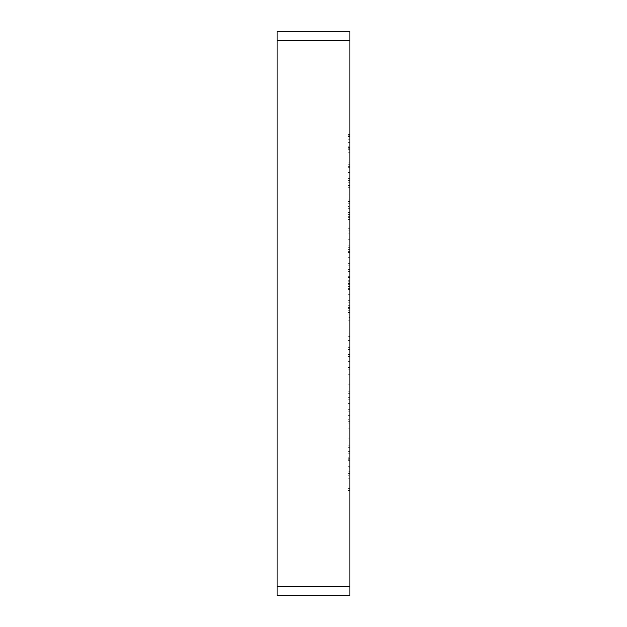 <?xml version="1.0" encoding="UTF-8"?>
<svg xmlns="http://www.w3.org/2000/svg" width="627" height="627" viewBox="0 0 627 627"><rect width="100%" height="100%" fill="white"/><g stroke="black" fill="none" stroke-linecap="round" stroke-linejoin="round"><path stroke-width="0.47" stroke-dasharray="3.13 2.35" d="M349.905 31.35L349.905 595.65L277.095 595.65L277.095 586.551L349.905 586.551L349.905 595.65L277.095 595.65L277.095 586.551L349.905 586.551L349.905 40.449L277.095 40.449L277.095 586.551L277.095 31.35L349.905 31.35L349.905 40.449L277.095 40.449L277.095 31.35L349.905 31.35M349.905 162.064L349.905 152.8L349.905 162.064L348.087 162.064L349.905 162.064L348.087 162.064L348.087 152.8L349.905 152.8L349.905 162.064L349.905 152.8L348.087 152.8L349.905 152.8L348.087 152.8L348.087 162.064L349.905 162.064M349.905 199.112L349.905 182.747L349.905 199.112L348.087 199.112L348.087 185.968L349.905 185.968L349.905 199.112L349.905 185.529L349.905 185.968L348.087 185.968L348.087 185.529L349.905 185.529L348.087 185.529L349.905 185.529L348.087 185.529L348.087 182.747L349.905 182.747L349.905 185.529L349.905 182.747L348.087 182.747L349.905 182.747L348.087 182.747L348.087 185.529L349.905 185.529L348.087 185.529L349.905 185.529L348.087 185.529L348.087 187.692L349.905 187.692L348.087 187.692L349.905 187.692L348.087 187.692L348.087 199.112L349.905 199.112M349.905 228.753L349.905 219.489L349.905 228.753L348.087 228.753L349.905 228.753L348.087 228.753L348.087 219.489L349.905 219.489L349.905 228.753L349.905 219.489L348.087 219.489L349.905 219.489L348.087 219.489L348.087 228.753L349.905 228.753M349.905 257.752L349.905 249.436L349.905 265.801L349.905 257.752L348.087 257.752L348.087 265.801L349.905 265.801L349.905 257.752L349.905 265.801L348.087 265.801L348.087 257.752L349.905 257.752L348.087 257.752L348.087 249.436L349.905 249.436L349.905 257.752L349.905 249.436L348.087 249.436L348.087 257.752L349.905 257.752M349.905 294.8L349.905 286.484L349.905 302.849L349.905 294.8L348.087 294.8L348.087 302.849L349.905 302.849L349.905 294.8L349.905 302.849L348.087 302.849L348.087 294.8L349.905 294.8L348.087 294.8L348.087 286.484L349.905 286.484L349.905 294.8L349.905 286.484L348.087 286.484L348.087 294.8L349.905 294.8M349.905 349.466L349.905 334.034L349.905 349.466L348.087 349.466L349.905 349.466L348.087 349.466L348.087 347.303L349.905 347.303L349.905 349.466L349.905 347.303L348.087 347.303L349.905 347.303L348.087 347.303L348.087 340.61L349.905 340.61L349.905 347.303L349.905 334.034L349.905 340.61L348.087 340.61L348.087 334.034L349.905 334.034L348.087 334.034L349.905 334.034L348.087 334.034L348.087 336.19L349.905 336.19L348.087 336.19L349.905 336.19L348.087 336.19L349.905 336.448L348.087 336.448L348.087 340.986L349.905 340.986L348.087 340.986L348.087 346.974L349.905 346.974L348.087 346.974L349.905 347.303L348.087 347.303L349.905 347.303L348.087 347.303L348.087 349.466L349.905 349.466M349.905 376.945L349.905 393.309L349.905 374.781L349.905 376.945L348.087 376.945L348.087 374.781L349.905 374.781L349.905 376.945L349.905 374.781L348.087 374.781L349.905 374.781L348.087 374.781L348.087 376.945L349.905 376.945L348.087 376.945L349.905 376.945L348.087 376.945L348.087 384.132L349.905 384.132L349.905 393.309L349.905 384.132L348.087 384.132L348.087 393.309L349.905 393.309L348.087 393.309L348.087 384.069L349.905 384.069L348.087 384.069L348.087 376.945L349.905 376.945L348.087 376.945L349.905 376.945L348.087 376.945L348.087 393.309L348.087 374.781L348.087 391.146L348.087 376.945L348.087 384.037L349.905 384.037L349.905 376.945L349.905 384.053L348.087 384.053L348.087 376.945L349.905 376.945L349.905 391.146L348.087 391.146L348.087 384.053L349.905 384.053L348.087 384.037L348.087 391.146L349.905 391.146L349.905 376.945M349.905 430.976L349.905 447.333L349.905 428.813L349.905 430.976L348.087 430.976L348.087 428.813L349.905 428.813L349.905 430.976L349.905 428.813L348.087 428.813L349.905 428.813L348.087 428.813L348.087 430.976L349.905 430.976L348.087 430.976L349.905 430.976L348.087 430.976L348.087 438.163L349.905 438.163L349.905 447.333L349.905 438.163L348.087 438.163L348.087 447.333L349.905 447.333L348.087 447.333L348.087 438.093L349.905 438.093L348.087 438.093L348.087 430.976L349.905 430.976L348.087 430.976L349.905 430.976L348.087 430.976L348.087 447.333L348.087 428.813L348.087 445.178L348.087 430.976L348.087 438.061L349.905 438.061L349.905 430.976L349.905 438.085L348.087 438.085L348.087 430.976L349.905 430.976L349.905 445.178L348.087 445.178L348.087 438.085L349.905 438.085L348.087 438.061L348.087 445.178L349.905 445.178L349.905 430.976M349.905 467.162L349.905 457.835L349.905 475.744L349.905 458.76L349.905 467.162L348.087 467.162L348.087 460.68L349.905 460.68L349.905 473.581L349.905 457.835L349.905 475.744L349.905 458.76L349.905 460.68L348.087 460.68L348.087 458.76L349.905 458.76L348.087 458.76L348.087 466.888L349.905 466.888L348.087 466.888L348.087 475.744L349.905 475.744L348.087 475.744L348.087 473.714L349.905 473.714L348.087 473.714L348.087 466.833L349.905 466.833L348.087 466.833L348.087 459.748L349.905 459.748L348.087 459.748L348.087 457.835L349.905 457.835L348.087 457.835L348.087 473.581L349.905 473.581L348.087 473.581L348.087 467.162L349.905 467.162M349.905 490.557L349.905 478.824L349.905 490.557L348.087 490.557L349.905 490.557L348.087 490.557L348.087 478.824L349.905 478.824L349.905 490.557L349.905 478.824L348.087 478.824L349.905 478.824L348.087 478.824L348.087 488.402L349.905 488.402L348.087 488.402L349.905 488.402L348.087 488.402L348.087 478.824L349.905 478.824L349.905 488.402L349.905 478.824L348.087 478.824L349.905 478.824L348.087 478.824L348.087 488.402L349.905 488.402L348.087 488.402L349.905 488.402L348.087 488.402L348.087 490.557L349.905 490.557M349.905 453.823L349.905 451.659L349.905 453.823L348.087 453.823L349.905 453.823L348.087 453.823L348.087 451.659L349.905 451.659L349.905 453.823L349.905 451.659L348.087 451.659L349.905 451.659L348.087 451.659L348.087 453.823L349.905 453.823M349.905 423.876L349.905 397.628L349.905 423.876L348.087 423.876L349.905 423.876L348.087 423.876L348.087 421.712L349.905 421.712L349.905 423.876L349.905 421.712L348.087 421.712L349.905 421.712L348.087 421.712L348.087 419.267L349.905 419.267L349.905 397.628L349.905 419.267L348.087 419.267L348.087 415.646L349.905 415.646L348.087 415.646L348.087 410.042L349.905 410.042L348.087 410.042L348.087 403.584L349.905 403.584L348.087 403.584L348.087 397.628L349.905 397.628L348.087 397.628L349.905 397.628L348.087 397.628L348.087 399.791L349.905 399.791L348.087 399.791L349.905 399.791L348.087 399.791L348.087 403.96L349.905 403.96L348.087 403.96L348.087 409.674L349.905 409.674L348.087 409.674L349.905 409.674L348.087 409.674L348.087 411.829L349.905 411.829L348.087 411.829L349.905 411.829L348.087 411.829L348.087 416.022L349.905 416.022L348.087 416.022L348.087 421.712L349.905 421.712L348.087 421.712L349.905 421.712L348.087 421.712L348.087 423.876L349.905 423.876M349.905 369.844L349.905 354.404L349.905 369.844L348.087 369.844L349.905 369.844L348.087 369.844L348.087 367.681L349.905 367.681L349.905 369.844L349.905 367.681L348.087 367.681L349.905 367.681L348.087 367.681L348.087 360.987L349.905 360.987L349.905 367.681L349.905 354.404L349.905 360.987L348.087 360.987L348.087 354.404L349.905 354.404L348.087 354.404L349.905 354.404L348.087 354.404L348.087 356.567L349.905 356.567L348.087 356.567L349.905 356.567L348.087 356.567L349.905 356.826L348.087 356.826L348.087 361.364L349.905 361.364L348.087 361.364L348.087 367.351L349.905 367.351L348.087 367.351L349.905 367.681L348.087 367.681L349.905 367.681L348.087 367.681L348.087 369.844L349.905 369.844M349.905 317.442L349.905 305.318L349.905 317.442L348.087 317.442L348.087 310.255L349.905 310.255L349.905 320.138L349.905 305.318L349.905 314.958L349.905 308.594L349.905 310.255L348.087 310.255L348.087 308.594L349.905 308.594L348.087 308.594L348.087 314.958L349.905 314.958L348.087 314.958L348.087 312.465L349.905 312.465L348.087 312.465L348.087 305.318L349.905 305.318L348.087 305.318L348.087 312.842L349.905 312.842L348.087 312.842L348.087 320.138L349.905 320.138L348.087 320.138L348.087 317.442L349.905 317.442M349.905 276.201L349.905 267.964L349.905 283.396L349.905 276.201L348.087 276.201L348.087 281.241L349.905 281.241L349.905 270.119L349.905 284.321L349.905 267.964L349.905 283.396L349.905 281.241L348.087 281.241L348.087 283.396L349.905 283.396L348.087 283.396L348.087 276.233L349.905 276.233L348.087 276.233L348.087 269.195L349.905 269.195L348.087 269.195L348.087 272.008L349.905 272.008L348.087 272.008L348.087 269.398L349.905 269.398L348.087 269.398L348.087 267.964L349.905 267.964L348.087 267.964L348.087 276.295L349.905 276.295L348.087 276.295L348.087 284.321L349.905 284.321L348.087 284.321L348.087 282.166L349.905 282.166L348.087 282.166L348.087 280.277L349.905 280.277L348.087 280.277L348.087 276.256L349.905 276.256L348.087 276.256L348.087 270.119L349.905 270.119L348.087 270.119L348.087 277.534L349.905 277.534L348.087 277.534L349.905 277.534L348.087 277.534L348.087 271.358L349.905 271.358L348.087 271.358L348.087 276.201L349.905 276.201M349.905 239.224L349.905 230.916L349.905 247.273L349.905 239.224L348.087 239.224L348.087 247.273L349.905 247.273L349.905 239.224L349.905 247.273L348.087 247.273L348.087 239.224L349.905 239.224L348.087 239.224L348.087 230.916L349.905 230.916L349.905 239.224L349.905 230.916L348.087 230.916L348.087 239.224L349.905 239.224M349.905 208.971L349.905 217.64L349.905 201.275L349.905 216.715L349.905 208.971L348.087 208.971L348.087 214.552L349.905 214.552L349.905 203.744L349.905 217.64L349.905 201.275L349.905 216.715L349.905 214.552L348.087 214.552L348.087 216.715L349.905 216.715L348.087 216.715L348.087 208.862L349.905 208.862L348.087 208.862L348.087 201.58L349.905 201.58L348.087 201.58L348.087 206.455L349.905 206.455L348.087 206.455L348.087 212.482L349.905 212.482L348.087 212.482L348.087 201.275L349.905 201.275L348.087 201.275L349.905 201.275L348.087 201.275L348.087 217.64L349.905 217.64L348.087 217.64L348.087 208.297L349.905 208.297L348.087 208.297L348.087 203.744L349.905 203.744L348.087 203.744L348.087 208.971L349.905 208.971M349.905 172.535L349.905 164.227L349.905 180.592L349.905 172.535L348.087 172.535L348.087 180.592L349.905 180.592L349.905 172.535L349.905 180.592L348.087 180.592L348.087 172.535L349.905 172.535L348.087 172.535L348.087 164.227L349.905 164.227L349.905 172.535L349.905 164.227L348.087 164.227L348.087 172.535L349.905 172.535M349.905 135.824L349.905 150.95L349.905 134.586L349.905 139.241L349.905 135.824L348.087 135.824L348.087 139.241L349.905 139.241L349.905 135.824L349.905 150.95L349.905 134.586L349.905 139.241L348.087 139.241L348.087 134.586L349.905 134.586L348.087 134.586L348.087 136.412L349.905 136.412L348.087 136.412L348.087 142.799L349.905 142.799L348.087 142.799L348.087 150.95L349.905 150.95L348.087 150.95L348.087 146.201L349.905 146.201L348.087 146.201L348.087 149.72L349.905 149.72L348.087 149.72L348.087 142.658L349.905 142.658L348.087 142.658L348.087 135.824L349.905 135.824M348.087 490.557L348.087 478.824L348.087 490.557M348.087 460.68L348.087 475.744L348.087 460.68M348.087 459.999L348.087 473.354L348.087 459.999L349.905 459.999L349.905 473.354L348.087 473.354L348.087 459.999L348.087 473.354L349.905 473.354L349.905 471.261L348.087 471.261L349.905 471.261L349.905 466.723L348.087 466.723L349.905 466.723L349.905 459.999L348.087 459.999M349.905 473.354L349.905 459.999L349.905 473.354M348.087 453.823L348.087 451.659L348.087 453.823M348.087 423.876L348.087 397.628L348.087 423.876M348.087 369.844L348.087 354.404L348.087 369.844M348.087 349.466L348.087 334.034L348.087 349.466M348.087 310.255L348.087 320.138L348.087 310.255M348.087 307.481L348.087 317.975L348.087 307.481L348.087 312.92L349.905 312.92L349.905 307.481L348.087 307.481L349.905 307.481L349.905 312.732L348.087 312.732L348.087 307.481M349.905 312.732L349.905 317.975L348.087 317.975L348.087 312.732L349.905 312.732L349.905 317.952L349.905 312.92L348.087 312.92L348.087 317.975L349.905 317.975L349.905 312.732M348.087 302.849L348.087 286.484L348.087 302.849M348.087 294.721L348.087 288.647L348.087 300.686L348.087 294.721L348.087 300.686L349.905 300.686L349.905 294.721L348.087 294.721L349.905 294.721L349.905 288.647L348.087 288.647L348.087 294.721L348.087 288.647L349.905 288.647L349.905 289.556L348.087 289.556L349.905 289.556L349.905 294.721L348.087 294.721L349.905 294.721L349.905 300.686L348.087 300.686L348.087 294.721M349.905 294.721L349.905 288.647L349.905 294.721M348.087 281.241L348.087 267.964L348.087 281.241M348.087 265.801L348.087 249.436L348.087 265.801M348.087 257.673L348.087 251.599L348.087 263.638L348.087 257.673L348.087 263.638L349.905 263.638L349.905 257.673L348.087 257.673L349.905 257.673L349.905 251.599L348.087 251.599L348.087 257.673L348.087 251.599L349.905 251.599L349.905 252.509L348.087 252.509L349.905 252.509L349.905 257.673L348.087 257.673L349.905 257.673L349.905 263.638L348.087 263.638L348.087 257.673M349.905 257.673L349.905 251.599L349.905 257.673M348.087 247.273L348.087 230.916L348.087 247.273M348.087 239.153L348.087 233.072L348.087 245.118L348.087 239.153L348.087 245.118L349.905 245.118L349.905 239.153L348.087 239.153L349.905 239.153L349.905 233.072L348.087 233.072L348.087 239.153L348.087 233.072L349.905 233.072L349.905 233.989L348.087 233.989L349.905 233.989L349.905 239.153L348.087 239.153L349.905 239.153L349.905 245.118L348.087 245.118L348.087 239.153M349.905 239.153L349.905 233.072L349.905 239.153M348.087 228.753L348.087 219.489L348.087 228.753M348.087 214.552L348.087 201.275L348.087 214.552M348.087 185.968L348.087 199.112L348.087 185.968M348.087 187.692L348.087 194.872L348.087 187.692L349.905 187.692L349.905 194.872L348.087 194.872L348.087 187.692L348.087 194.872L349.905 194.872L349.905 187.692L348.087 187.692M349.905 194.872L349.905 187.692L349.905 194.872M348.087 180.592L348.087 164.227L348.087 180.592M348.087 172.464L348.087 166.39L348.087 178.429L348.087 172.464L348.087 178.429L349.905 178.429L349.905 172.464L348.087 172.464L349.905 172.464L349.905 166.39L348.087 166.39L348.087 172.464L348.087 166.39L349.905 166.39L349.905 167.299L348.087 167.299L349.905 167.299L349.905 172.464L348.087 172.464L349.905 172.464L349.905 178.429L348.087 178.429L348.087 172.464M349.905 172.464L349.905 166.39L349.905 172.464M348.087 162.064L348.087 152.8L348.087 162.064M348.087 139.241L348.087 150.95L348.087 139.241M348.087 136.749L348.087 148.787L348.087 136.749L348.087 142.642L349.905 142.642L349.905 136.749L348.087 136.749L349.905 136.749L349.905 142.776L349.905 137.987L348.087 137.987L348.087 147.557L348.087 137.987L348.087 142.776L349.905 142.776L348.087 142.776L348.087 147.557L348.087 137.987L349.905 137.987L349.905 142.69L348.087 142.69L349.905 142.69L349.905 147.557L348.087 147.557L349.905 147.557L349.905 142.776L348.087 142.776L348.087 136.749M349.905 142.776L349.905 148.787L348.087 148.787L348.087 142.776L349.905 142.776L349.905 148.787L349.905 142.642L348.087 142.642L348.087 148.787L349.905 148.787L349.905 142.776M349.905 136.749L349.905 138.653L349.905 136.749"/><path stroke-width="0.94" d="M349.905 595.65L349.905 31.35L277.095 31.35L277.095 40.449L349.905 40.449L349.905 31.35L277.095 31.35L277.095 40.449L349.905 40.449L349.905 586.551L277.095 586.551L277.095 40.449L277.095 595.65L349.905 595.65L349.905 586.551L277.095 586.551L277.095 595.65L349.905 595.65"/></g></svg>

